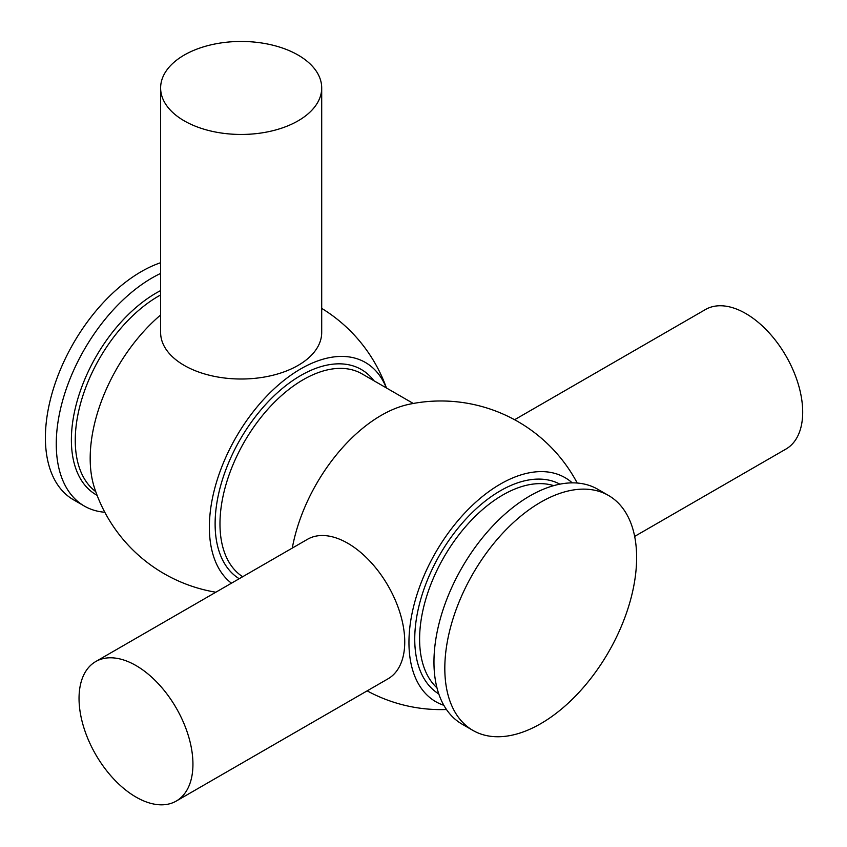 <?xml version="1.0" encoding="UTF-8"?>
<svg xmlns="http://www.w3.org/2000/svg" width="847" height="847" viewBox="0 0 847 847"><rect width="100%" height="100%" fill="white"/><g stroke="black" fill="none" stroke-linecap="round" stroke-linejoin="round"><path stroke-width="1.27" d="M160.623 87.961L160.623 332.522A80.539 46.5 0 0 0 184.212 365.396A80.539 46.5 0 0 0 271.982 375.475A80.539 46.5 0 0 0 321.701 332.522L321.701 87.961A80.539 46.5 0 0 0 298.112 55.076A80.539 46.5 0 0 0 210.342 44.997A80.539 46.5 0 0 0 160.623 87.961A80.539 46.5 0 0 0 184.212 120.835A80.539 46.5 0 0 0 271.982 130.914A80.539 46.5 0 0 0 321.701 87.961M386.327 387.905A129.252 74.621 120 0 0 284.444 379.996A129.252 74.621 120 0 0 209.368 527.173A129.252 74.621 120 0 0 231.443 583.202M160.623 314.989A129.326 74.663 120 0 0 90.184 458.418A129.326 74.663 120 0 0 94.462 487.872A154.313 154.313 0 0 0 215.837 592.222M135.996 797.069A80.539 46.5 -120 0 0 176.261 801.061A80.539 46.5 -120 0 0 188.606 736.519A80.539 46.5 -120 0 0 135.996 665.551A80.539 46.5 -120 0 0 95.722 661.56A80.539 46.5 -120 0 0 83.377 726.101A80.539 46.5 -120 0 0 135.996 797.069M176.261 801.061L388.064 678.786A80.539 46.5 -120 0 0 400.409 614.244A80.539 46.5 -120 0 0 347.789 543.266A80.539 46.5 -120 0 0 307.525 539.285L95.722 661.56M634.657 536.405L786.005 449.026A80.539 46.5 -120 0 0 798.361 384.485A80.539 46.5 -120 0 0 745.741 313.517A80.539 46.5 -120 0 0 705.466 309.526L514.595 419.731M160.623 273.422A135.626 78.305 120 0 0 56.262 443.987A135.626 78.305 120 0 0 84.351 506.072A135.626 78.305 120 0 0 104.806 512.255M160.623 262.718A135.626 78.305 120 0 0 45.399 437.719A135.626 78.305 120 0 0 73.498 499.804L84.351 506.072M636.626 557.57A135.626 78.305 120 0 0 608.538 495.484A135.626 78.305 120 0 0 504.018 531.821A135.626 78.305 120 0 0 444.813 668.315A135.626 78.305 120 0 0 472.901 730.4A135.626 78.305 120 0 0 577.421 694.064A135.626 78.305 120 0 0 636.626 557.57M608.538 495.484L597.675 489.217A135.626 78.305 120 0 0 493.155 525.553A135.626 78.305 120 0 0 433.96 662.047A135.626 78.305 120 0 0 462.049 724.132L472.901 730.4M408.826 404.347A129.252 74.621 120 0 0 292.289 548.073M572.254 482.864A129.326 74.663 120 0 0 470.466 507.173A129.326 74.663 120 0 0 408.953 642.46A129.326 74.663 120 0 0 443.839 705.297M413.283 403.468L362.05 373.887A117.691 67.951 120 0 0 271.347 405.417A117.691 67.951 120 0 0 219.976 523.859A117.691 67.951 120 0 0 242.676 576.722M373.94 380.748A121.132 69.941 120 0 0 277.647 392.521A121.132 69.941 120 0 0 215.117 523.859A121.132 69.941 120 0 0 239.214 578.723M160.623 294.957A117.691 67.951 120 0 0 75.256 440.313A117.691 67.951 120 0 0 95.732 491.62M160.623 290.585A119.956 69.253 120 0 0 71.381 439.911A119.956 69.253 120 0 0 97.109 495.326M553.705 485.649A117.691 67.951 120 0 0 466.136 525.998A117.691 67.951 120 0 0 419.604 639.114A117.691 67.951 120 0 0 436.967 687.838M559.888 484.166A121.132 69.941 120 0 0 466.93 517.951A121.132 69.941 120 0 0 414.744 639.114A121.132 69.941 120 0 0 438.778 693.937M386.444 387.968A154.313 154.313 0 0 0 321.701 308.372M577.22 483.034A154.313 154.313 0 0 0 408.752 404.358M367.143 690.856A154.313 154.313 0 0 0 446.464 709.511"/></g></svg>
